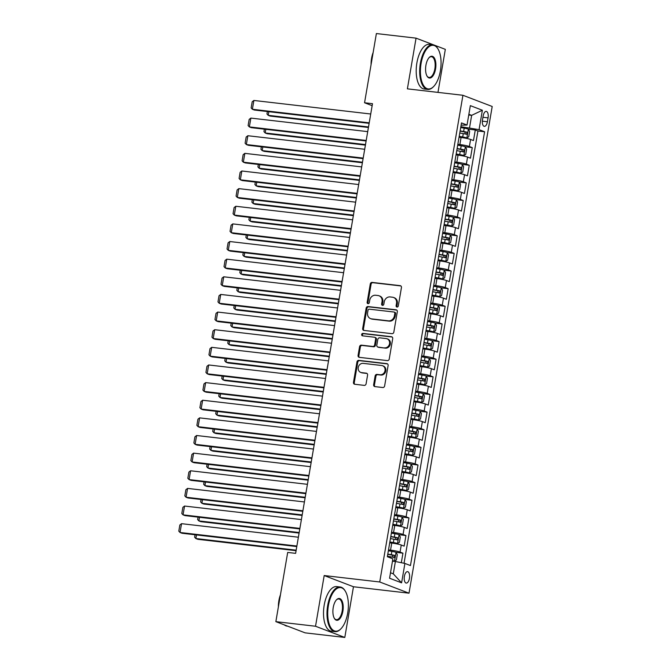 <?xml version="1.0" encoding="UTF-8"?>
<svg xmlns="http://www.w3.org/2000/svg" width="671" height="671" viewBox="0 0 671 671"><rect width="100%" height="100%" fill="white"/><g stroke="black" fill="none" stroke-linecap="round" stroke-linejoin="round"><path stroke-width="1.01" d="M397.006 307.041A1.233 1.09 -69.1 0 0 398.297 305.959L401.443 287.565A1.761 1.56 -69.1 0 0 400.184 285.653L372.145 282.407A1.761 1.56 -69.1 0 0 370.291 283.959L367.146 302.344A1.233 1.09 -69.1 0 0 369.327 302.596L369.738 300.222A5.653 4.982 -69.1 0 1 375.668 295.257L377.999 295.525A5.653 4.982 -69.1 0 1 379.073 295.794A5.653 4.982 -69.1 0 1 382.042 301.648L381.631 304.022A1.233 1.09 -69.1 0 0 383.812 304.282L384.223 301.9A5.653 4.982 -69.1 0 1 390.153 296.934L392.485 297.211A5.653 4.982 -69.1 0 1 393.558 297.471A5.653 4.982 -69.1 0 1 396.527 303.326L396.116 305.708A1.233 1.09 -69.1 0 0 397.006 307.041M409.444 578.327A5.754 2.642 96.6 0 0 407.574 571.642A5.754 2.642 96.6 0 0 404.378 576.389A5.754 2.642 96.6 0 0 406.249 583.074A5.754 2.642 96.6 0 0 409.444 578.327M373.638 384.693A1.761 1.56 -69.1 0 0 374.904 386.605L382.772 387.519A1.761 1.56 -69.1 0 0 384.626 385.968L388.115 365.544A1.761 1.56 -69.1 0 0 386.857 363.632L358.817 360.386A1.761 1.56 -69.1 0 0 356.964 361.929L353.466 382.361A1.761 1.56 -69.1 0 0 354.733 384.265L364.236 385.372A1.761 1.56 -69.1 0 0 366.089 383.82L367.582 375.081A1.761 1.56 -69.1 0 0 366.316 373.168L361.61 372.623A4.722 4.169 -69.1 0 1 360.713 372.405A4.722 4.169 -69.1 0 1 358.348 366.995A4.722 4.169 -69.1 0 1 363.187 363.363L381.648 365.502A4.722 4.169 -69.1 0 1 382.545 365.72A4.722 4.169 -69.1 0 1 384.911 371.122A4.722 4.169 -69.1 0 1 380.063 374.762L376.993 374.401A1.761 1.56 -69.1 0 0 375.139 375.953L373.638 384.693L374.435 384.995A1.761 1.56 -69.1 0 0 374.988 386.613M324.194 575.55L315.529 626.244L275.856 621.648L305.129 632.854L344.802 637.45L353.466 586.756L409.008 593.189L379.736 581.983L324.194 575.55L353.466 586.756M437.97 92.397L445.326 49.352L416.054 38.146L407.389 88.849L462.931 95.282L379.736 581.983M416.054 38.146L376.381 33.55L364.554 102.764L372.145 105.674M275.856 621.648L287.691 552.434L295.626 553.349L372.489 103.686L364.554 102.764M391.973 333.688A1.761 1.56 -69.1 0 0 393.827 332.137L397.316 311.713A1.761 1.56 -69.1 0 0 396.058 309.801L368.018 306.555A1.761 1.56 -69.1 0 0 366.165 308.098L362.675 328.53A1.761 1.56 -69.1 0 0 363.934 330.434L391.973 333.688M392.711 338.629L389.222 359.052A1.761 1.56 -69.1 0 1 387.368 360.604L359.329 357.349A1.761 1.56 -69.1 0 1 358.071 355.445L359.564 346.697A1.761 1.56 -69.1 0 1 361.417 345.154L372.791 346.471A1.761 1.56 -69.1 0 0 374.644 344.919L375.634 339.123A1.761 1.56 -69.1 0 0 374.376 337.211L362.533 335.835A1.233 1.09 -69.1 0 1 362.952 333.412L391.453 336.716A1.761 1.56 -69.1 0 1 392.711 338.629M401.317 562.701L402.944 553.189L396.016 552.325A4.764 0.495 -170.3 0 0 391.864 551.361L388.358 550.765M388.509 549.901L390.539 550.136A7.196 0.746 9.7 0 1 400.05 552.082L401.258 545.028L404.143 546.135L405.955 535.559L399.027 534.695A4.764 0.495 -170.3 0 0 394.884 533.722L391.378 533.126M391.52 532.271L393.55 532.506A7.196 0.746 9.7 0 1 403.07 534.452L404.269 527.398L407.163 528.505L408.966 517.92L402.046 517.056A4.764 0.495 -170.3 0 0 397.895 516.091L394.389 515.496M394.54 514.632L396.569 514.867A7.196 0.746 9.7 0 1 406.081 516.821L407.289 509.767L410.174 510.866L411.986 500.289L405.058 499.425A4.764 0.495 -170.3 0 0 400.906 498.452L397.408 497.857M397.551 497.001L399.58 497.236A7.196 0.746 9.7 0 1 409.092 499.182L410.3 492.128L413.185 493.235L414.997 482.659L408.069 481.795A4.764 0.495 -170.3 0 0 403.925 480.822L400.419 480.226M400.562 479.371L402.6 479.606A7.196 0.746 9.7 0 1 412.111 481.552L413.311 474.498L416.205 475.605L418.008 465.02L411.088 464.156A4.764 0.495 -170.3 0 0 406.936 463.183L403.43 462.596M403.581 461.732L405.611 461.967A7.196 0.746 9.7 0 1 415.123 463.913L416.33 456.859L419.216 457.966L421.027 447.389L414.099 446.525A4.764 0.495 -170.3 0 0 409.947 445.552L406.45 444.957M406.592 444.101L408.622 444.336A7.196 0.746 9.7 0 1 418.134 446.282L419.341 439.228L422.235 440.335L424.038 429.75L417.119 428.886A4.764 0.495 -170.3 0 0 412.967 427.922L409.461 427.326M409.612 426.462L411.642 426.697A7.196 0.746 9.7 0 1 421.153 428.643L422.361 421.598L425.246 422.696L427.058 412.12L420.13 411.256A4.764 0.495 -170.3 0 0 415.978 410.283L412.472 409.687M412.623 408.832L414.653 409.067A7.196 0.746 9.7 0 1 424.164 411.013L425.372 403.959L428.257 405.066L430.069 394.481L423.141 393.617A4.764 0.495 -170.3 0 0 418.998 392.652L415.492 392.057M415.634 391.193L417.664 391.428A7.196 0.746 9.7 0 1 427.184 393.382L428.383 386.328L431.277 387.427L433.08 376.85L426.16 375.986A4.764 0.495 -170.3 0 0 422.009 375.014L418.503 374.426M418.654 373.562L420.683 373.797A7.196 0.746 9.7 0 1 430.195 375.743L431.403 368.689L434.288 369.796L436.1 359.22L429.172 358.356A4.764 0.495 -170.3 0 0 425.02 357.383L421.522 356.787M421.665 355.932L423.695 356.167A7.196 0.746 9.7 0 1 433.206 358.113L434.414 351.059L437.299 352.166L439.111 341.581L432.183 340.717A4.764 0.495 -170.3 0 0 428.039 339.744L424.533 339.157M424.676 338.293L426.714 338.528A7.196 0.746 9.7 0 1 436.225 340.474L437.425 333.42L440.319 334.527L442.122 323.95L435.236 323.154M427.695 320.663L429.725 320.897A7.196 0.746 9.7 0 1 439.237 322.843L440.444 315.789L443.33 316.897L445.141 306.311L438.213 305.448A4.764 0.495 -170.3 0 0 434.062 304.483L430.564 303.888M430.707 303.024L432.736 303.258A7.196 0.746 9.7 0 1 442.248 305.213L443.456 298.159L446.349 299.258L448.153 288.681L441.266 287.884M433.726 285.393L435.756 285.628A7.196 0.746 9.7 0 1 445.267 287.574L446.475 280.52L449.36 281.627L451.172 271.042L444.244 270.178A4.764 0.495 -170.3 0 0 440.092 269.214L436.586 268.618M436.737 267.754L438.767 267.997A7.196 0.746 9.7 0 1 448.278 269.943L449.486 262.889L452.371 263.988L454.183 253.412L447.297 252.615M439.748 250.124L441.778 250.358A7.196 0.746 9.7 0 1 451.298 252.304L452.497 245.25L455.391 246.358L457.194 235.781L450.275 234.917A4.764 0.495 -170.3 0 0 446.123 233.944L442.617 233.349M442.768 232.493L444.798 232.728A7.196 0.746 9.7 0 1 454.309 234.674L455.517 227.62L458.402 228.727L460.214 218.142L453.319 217.345M445.779 214.854L447.809 215.089A7.196 0.746 9.7 0 1 457.32 217.035L458.528 209.981L461.413 211.088L463.225 200.512L456.297 199.648A4.764 0.495 -170.3 0 0 452.153 198.675L448.647 198.079M448.79 197.224L450.828 197.459A7.196 0.746 9.7 0 1 460.34 199.404L461.539 192.351L464.433 193.458L466.236 182.873L459.35 182.076M451.809 179.585L453.839 179.82A7.196 0.746 9.7 0 1 463.351 181.774L464.558 174.72L467.444 175.819L469.255 165.242L462.327 164.378A4.764 0.495 -170.3 0 0 458.176 163.405L454.678 162.81M454.821 161.954L456.85 162.189A7.196 0.746 9.7 0 1 466.362 164.135L467.57 157.081L470.463 158.188L472.267 147.603L469.381 146.504A7.196 0.746 -170.3 0 0 459.87 144.559L457.84 144.315M456.137 154.238L463.837 155.563L465.716 154.405L466.622 149.113L465.372 146.806L472.267 147.603M401.258 545.028A7.196 0.746 -170.3 0 0 391.747 543.082L389.717 542.847M404.269 527.398A7.196 0.746 -170.3 0 0 394.758 525.452L392.728 525.217M407.289 509.767A7.196 0.746 -170.3 0 0 397.777 507.813L395.739 507.578M410.3 492.128A7.196 0.746 -170.3 0 0 400.788 490.182L398.759 489.947M413.311 474.498A7.196 0.746 -170.3 0 0 403.799 472.552L401.77 472.317M416.33 456.859A7.196 0.746 -170.3 0 0 406.819 454.913L404.789 454.678M419.341 439.228A7.196 0.746 -170.3 0 0 409.83 437.282L407.8 437.047M422.361 421.598A7.196 0.746 -170.3 0 0 412.841 419.643L410.811 419.409M425.372 403.959A7.196 0.746 -170.3 0 0 415.861 402.013L413.831 401.778M428.383 386.328A7.196 0.746 -170.3 0 0 418.872 384.382L416.842 384.139M431.403 368.689A7.196 0.746 -170.3 0 0 421.891 366.743L419.853 366.509M434.414 351.059A7.196 0.746 -170.3 0 0 424.902 349.113L422.873 348.878M437.425 333.42A7.196 0.746 -170.3 0 0 427.913 331.474L425.884 331.239M440.444 315.789A7.196 0.746 -170.3 0 0 430.933 313.843L428.903 313.609M443.456 298.159A7.196 0.746 -170.3 0 0 433.944 296.205L431.914 295.97M446.475 280.52A7.196 0.746 -170.3 0 0 436.955 278.574L434.925 278.339M449.486 262.889A7.196 0.746 -170.3 0 0 439.975 260.944L437.945 260.7M452.497 245.25A7.196 0.746 -170.3 0 0 442.986 243.305L440.956 243.07M455.517 227.62A7.196 0.746 -170.3 0 0 446.005 225.674L443.967 225.439M458.528 209.981A7.196 0.746 -170.3 0 0 449.016 208.035L446.987 207.8M461.539 192.351A7.196 0.746 -170.3 0 0 452.028 190.405L449.998 190.17M464.558 174.72A7.196 0.746 -170.3 0 0 455.047 172.766L453.017 172.531M467.57 157.081A7.196 0.746 -170.3 0 0 458.058 155.135L456.028 154.9M483.162 115.991L482.499 119.874A5.578 2.558 96.6 0 0 484.311 126.349A5.578 2.558 96.6 0 0 487.406 121.753L488.069 117.87A5.578 2.558 96.6 0 0 486.257 111.394A5.578 2.558 96.6 0 0 483.162 115.991M409.008 593.189L492.204 106.488L462.931 95.282M390.497 572.766L393.29 573.839L395.395 561.493L404.907 563.439L410.451 565.561L484.596 131.759L479.06 129.637L460.851 126.685M404.907 563.439L401.594 582.839L389.566 578.234L392.879 558.834L387.343 556.72L461.497 122.919L467.033 125.041L470.346 105.641L482.374 110.245L479.06 129.637M404.043 563.263L477.937 130.988L475.286 129.973L473.474 140.558L470.589 139.451A7.196 0.746 -170.3 0 0 461.069 137.505L459.039 137.27M466.362 164.135L469.255 165.242M463.351 181.774L466.236 182.873M460.34 199.404L463.225 200.512M457.32 217.035L460.214 218.142M454.309 234.674L457.194 235.781M451.298 252.304L454.183 253.412M448.278 269.943L451.172 271.042M445.267 287.574L448.153 288.681M442.248 305.213L445.141 306.311M439.237 322.843L442.122 323.95M436.225 340.474L439.111 341.581M433.206 358.113L436.1 359.22M430.195 375.743L433.08 376.85M427.184 393.382L430.069 394.481M424.164 411.013L427.058 412.12M421.153 428.643L424.038 429.75M418.134 446.282L421.027 447.389M415.123 463.913L418.008 465.02M412.111 481.552L414.997 482.659M409.092 499.182L411.986 500.289M406.081 516.821L408.966 517.92M403.07 534.452L405.955 535.559M400.05 552.082L402.944 553.189M395.395 561.493L392.485 561.157M469.549 127.691L471.654 115.353L468.87 114.28M468.744 115.009L471.654 115.353L482.374 110.245M461.103 125.192L467.033 125.041M315.529 626.244L344.802 637.45M459.157 136.599L466.848 137.924L468.735 136.767L469.641 131.482L468.392 129.167L475.286 129.973M477.937 130.988L484.596 131.759M401.594 582.839L393.29 573.839M397.198 307.05A1.233 1.09 -69.1 0 1 396.913 306.01L397.316 303.627A5.653 4.982 -69.1 0 0 394.355 297.773L393.558 297.471M379.073 295.794L379.87 296.096A5.653 4.982 -69.1 0 1 382.831 301.95L382.428 304.332A1.233 1.09 -69.1 0 0 382.713 305.364M400.889 285.947L372.933 282.709A1.761 1.56 -69.1 0 0 371.08 284.261L367.934 302.646A1.233 1.09 -69.1 0 0 368.228 303.686M396.754 310.094L368.807 306.857A1.761 1.56 -69.1 0 0 366.953 308.4L363.464 328.832A1.761 1.56 -69.1 0 0 364.017 330.451M394.808 313.365A1.233 1.09 -69.1 0 0 393.927 312.023L369.318 309.172A1.233 1.09 -69.1 0 0 368.018 310.262L367.591 312.77A5.653 4.982 -69.1 0 0 370.551 318.624A5.653 4.982 -69.1 0 0 371.625 318.884L388.45 320.839A5.653 4.982 -69.1 0 0 394.38 315.873L394.808 313.365L395.605 313.667A1.233 1.09 -69.1 0 0 394.951 312.384L394.162 312.082M370.551 318.624L371.348 318.926A5.653 4.982 -69.1 0 0 372.422 319.186L371.625 318.884M395.605 313.667L395.169 316.175A5.653 4.982 -69.1 0 1 389.239 321.141L372.422 319.186M374.712 337.287L375.5 337.597A1.761 1.56 -69.1 0 1 376.423 339.425L375.433 345.221A1.761 1.56 -69.1 0 1 373.579 346.773L362.206 345.456A1.761 1.56 -69.1 0 0 360.352 346.999L358.859 355.747A1.761 1.56 -69.1 0 0 359.421 357.366M392.158 337.01L363.741 333.713A1.233 1.09 -69.1 0 0 362.751 335.861M384.592 347.838A4.722 4.169 -69.1 0 0 389.432 344.198A4.722 4.169 -69.1 0 0 387.066 338.796A4.722 4.169 -69.1 0 0 386.169 338.578L379.669 337.823A1.761 1.56 -69.1 0 0 377.815 339.375L376.825 345.171A1.761 1.56 -69.1 0 0 378.083 347.083L385.38 348.14A4.722 4.169 -69.1 0 0 390.228 344.5A4.722 4.169 -69.1 0 0 387.863 339.098L387.066 338.796M377.748 346.999L378.545 347.301A1.761 1.56 -69.1 0 0 378.88 347.385L378.083 347.083M385.38 348.14L378.88 347.385M382.545 365.72L383.334 366.022A4.722 4.169 -69.1 0 1 385.699 371.424A4.722 4.169 -69.1 0 1 380.86 375.064L377.781 374.703A1.761 1.56 -69.1 0 0 375.928 376.255L374.435 384.995M360.713 372.405L361.501 372.707A4.722 4.169 -69.1 0 0 362.399 372.925L361.61 372.623M367.02 373.462L362.399 372.925M387.553 363.925L359.606 360.688A1.761 1.56 -69.1 0 0 357.752 362.231L354.263 382.663A1.761 1.56 -69.1 0 0 354.816 384.282M466.899 137.899L468.358 129.109A4.764 0.495 -170.3 0 0 464.206 128.136L460.7 127.549M466.848 137.924A4.764 0.495 -170.3 0 0 462.696 136.959L459.199 136.364M368.505 126.962L268.207 115.328L270.187 116.091L368.421 127.473M459.769 133.009L463.275 133.604A4.764 0.495 9.7 0 1 466.63 134.326L466.999 132.212A4.764 0.495 -170.3 0 0 463.636 131.491L460.13 130.895M460.088 131.139L464.709 131.944L465.33 133.504M268.828 111.705L268.207 115.328L266.957 113.995L267.385 111.537M369.218 122.818L252.38 109.272L254.359 110.027L369.125 123.338M370.719 114.003L253.89 100.457L252.38 109.272L251.139 107.939L252.195 101.766L253.89 100.457M440.394 70.832A21.942 10.082 96.6 0 0 438.088 49.084A21.942 10.082 96.6 0 0 421.086 63.443A21.942 10.082 96.6 0 0 423.191 84.84A21.942 10.082 96.6 0 0 433.76 86.391A21.942 10.082 96.6 0 0 440.394 70.832M433.558 86.593A22.487 10.333 -83.4 0 1 433.357 86.811A22.487 10.333 -83.4 0 1 427.679 89.411A22.487 10.333 -83.4 0 1 420.373 63.292A22.487 10.333 -83.4 0 1 432.854 44.747A22.487 10.333 -83.4 0 1 437.786 48.58A22.487 10.333 -83.4 0 1 437.937 48.84M435.563 68.979A10.971 5.041 -83.4 0 1 427.066 76.159A10.971 5.041 -83.4 0 1 425.917 65.288A10.971 5.041 -83.4 0 1 429.23 57.505A10.971 5.041 -83.4 0 1 434.514 58.285A10.971 5.041 -83.4 0 1 435.563 68.979M426.924 75.898A10.434 4.798 96.6 0 0 429.063 77.442A10.434 4.798 96.6 0 0 434.85 68.836A10.434 4.798 96.6 0 0 431.47 56.716A10.434 4.798 96.6 0 0 429.029 57.731M371.071 64.609A16.188 7.44 -83.4 0 1 371.566 58.377A16.188 7.44 -83.4 0 1 373.135 52.548M427.679 89.411L424.181 89.008A22.487 10.333 -83.4 0 1 416.884 62.889A22.487 10.333 -83.4 0 1 429.365 44.345L432.854 44.747M347.704 613.076A21.942 10.082 96.6 0 0 345.397 591.327A21.942 10.082 96.6 0 0 328.396 605.687A21.942 10.082 96.6 0 0 330.509 627.083A21.942 10.082 96.6 0 0 341.069 628.635A21.942 10.082 96.6 0 0 347.704 613.076M340.868 628.844A22.487 10.333 -83.4 0 1 340.667 629.054A22.487 10.333 -83.4 0 1 334.988 631.663A22.487 10.333 -83.4 0 1 327.683 605.544A22.487 10.333 -83.4 0 1 340.163 586.991A22.487 10.333 -83.4 0 1 345.104 590.832A22.487 10.333 -83.4 0 1 345.246 591.084M342.881 611.231A10.971 5.041 -83.4 0 1 334.376 618.41A10.971 5.041 -83.4 0 1 333.227 607.54A10.971 5.041 -83.4 0 1 336.54 599.757A10.971 5.041 -83.4 0 1 341.824 600.537A10.971 5.041 -83.4 0 1 342.881 611.231M334.233 618.15A10.434 4.798 96.6 0 0 336.372 619.694A10.434 4.798 96.6 0 0 342.168 611.088A10.434 4.798 96.6 0 0 338.78 598.968A10.434 4.798 96.6 0 0 336.339 599.975M278.381 606.861A16.188 7.44 -83.4 0 1 278.884 600.62A16.188 7.44 -83.4 0 1 280.444 594.8M334.988 631.663L331.499 631.26A22.487 10.333 -83.4 0 1 324.194 605.141A22.487 10.333 -83.4 0 1 336.674 586.588L340.163 586.991M287.7 626.177L287.062 626.11A22.487 10.333 -83.4 0 1 284.286 624.869M463.887 155.529L465.338 146.739A4.764 0.495 -170.3 0 0 461.195 145.775L457.689 145.179M463.837 155.563A4.764 0.495 -170.3 0 0 459.685 154.59L456.179 153.994M365.494 144.592L265.188 132.967L267.167 133.722L365.401 145.112M456.758 150.648L460.256 151.243A4.764 0.495 9.7 0 1 463.619 151.956L463.98 149.843A4.764 0.495 -170.3 0 0 460.616 149.121L457.119 148.526M457.077 148.769L461.698 149.583L462.311 151.134M265.808 129.344L265.188 132.967L263.946 131.633L264.366 129.176M453.168 171.633L456.674 172.221A4.764 0.495 -170.3 0 1 460.818 173.193L453.126 171.868M362.474 162.223L262.176 150.598L264.156 151.352L362.39 162.743M460.868 173.168L462.705 172.036L463.611 166.744L462.361 164.437L460.818 173.193M453.739 168.278L457.245 168.874A4.764 0.495 9.7 0 1 460.608 169.595L460.969 167.482A4.764 0.495 -170.3 0 0 457.605 166.76L454.099 166.165M454.057 166.4L458.687 167.213L459.3 168.773M262.797 146.974L262.176 150.598L260.935 149.264L261.355 146.806M450.115 189.507L457.807 190.832L459.694 189.675L460.6 184.382L459.316 182.009A4.764 0.495 -170.3 0 0 455.164 181.044L451.658 180.449M457.807 190.832A4.764 0.495 -170.3 0 0 453.655 189.859L450.157 189.264M359.463 179.862L259.165 168.236L261.136 168.991L359.379 180.382M450.727 185.917L454.233 186.504A4.764 0.495 9.7 0 1 457.588 187.226L457.949 185.112A4.764 0.495 -170.3 0 0 454.594 184.391L451.088 183.795M451.046 184.039L455.668 184.844L456.288 186.404M259.778 164.613L259.165 168.236L257.916 166.894L258.335 164.445M447.138 206.894L450.644 207.49A4.764 0.495 -170.3 0 1 454.795 208.463L447.096 207.138M356.452 197.492L256.146 185.867L258.125 186.622L356.36 198.012M454.837 208.438L456.674 207.305L457.58 202.013L456.33 199.706L454.795 208.463M447.708 203.548L451.214 204.143A4.764 0.495 9.7 0 1 454.577 204.865L454.938 202.743A4.764 0.495 -170.3 0 0 451.575 202.03L448.077 201.434M448.035 201.669L452.657 202.483L453.269 204.043M256.767 182.244L256.146 185.867L254.905 184.533L255.324 182.076M366.198 140.449L249.369 126.911L251.348 127.666L366.114 140.969M367.708 131.633L250.87 118.088L249.369 126.911L248.119 125.578L249.176 119.404L250.87 118.088M363.187 158.088L246.349 144.542L248.329 145.297L363.095 158.608M364.697 149.272L247.859 135.727L246.349 144.542L245.108 143.208L246.165 137.035L247.859 135.727M360.168 175.718L243.338 162.172L245.318 162.936L360.084 176.238M361.677 166.903L244.848 153.357L243.338 162.172L242.097 160.839L243.145 154.674L244.848 153.357M357.157 193.357L240.327 179.811L242.298 180.566L357.073 193.869M358.666 184.542L241.828 170.996L240.327 179.811L239.077 178.478L240.134 172.304L241.828 170.996M444.085 224.768L451.776 226.093L453.663 224.936L454.569 219.652L453.286 217.278A4.764 0.495 -170.3 0 0 449.134 216.305L445.628 215.718M451.776 226.093A4.764 0.495 -170.3 0 0 447.632 225.129L444.127 224.533M353.432 215.131L253.135 203.498L255.114 204.261L353.349 215.643M444.697 221.178L448.203 221.774A4.764 0.495 9.7 0 1 451.566 222.495L451.927 220.382A4.764 0.495 -170.3 0 0 448.563 219.66L445.058 219.065M445.016 219.308L449.637 220.113L450.258 221.673M253.755 199.883L253.135 203.498L251.893 202.164L252.313 199.715M354.145 210.988L237.308 197.442L239.287 198.205L354.053 211.508M355.647 202.172L238.817 188.626L237.308 197.442L236.066 196.108L237.123 189.935L238.817 188.626M441.107 242.164L444.613 242.759A4.764 0.495 -170.3 0 1 448.765 243.732L441.073 242.407M350.421 232.762L250.115 221.136L252.095 221.891L350.329 233.282M448.815 243.699L450.652 242.575L451.549 237.282L450.308 234.976L448.765 243.732M441.686 238.817L445.183 239.413A4.764 0.495 9.7 0 1 448.547 240.134L448.907 238.012A4.764 0.495 -170.3 0 0 445.552 237.291L442.046 236.704M442.004 236.938L446.626 237.752L447.247 239.312M250.736 217.513L250.115 221.136L248.874 219.803L249.293 217.345M351.126 228.626L234.296 215.081L236.276 215.836L351.042 229.138M352.636 219.803L235.806 206.265L234.296 215.081L233.055 213.747L234.104 207.574L235.806 206.265M438.054 260.038L445.754 261.363L447.632 260.205L448.538 254.913L447.255 252.548A4.764 0.495 -170.3 0 0 443.112 251.575L439.606 250.988M445.754 261.363A4.764 0.495 -170.3 0 0 441.602 260.398L438.096 259.803M347.41 250.4L247.104 238.767L249.084 239.53L347.318 250.912M438.666 256.448L442.172 257.043A4.764 0.495 9.7 0 1 445.536 257.765L445.896 255.651A4.764 0.495 -170.3 0 0 442.533 254.93L439.027 254.334M438.993 254.569L443.615 255.383L444.227 256.943M247.725 235.144L247.104 238.767L245.863 237.433L246.282 234.976M348.115 246.257L231.277 232.711L233.256 233.466L348.023 246.777M349.625 237.442L232.787 223.896L231.277 232.711L230.036 231.378L231.092 225.204L232.787 223.896M435.085 277.433L438.582 278.029A4.764 0.495 -170.3 0 1 442.734 279.002L435.043 277.677M344.391 268.031L244.093 256.406L246.072 257.161L344.307 268.551M442.785 278.968L444.621 277.844L445.527 272.552L444.277 270.245L442.734 279.002M435.655 274.087L439.161 274.674A4.764 0.495 9.7 0 1 442.516 275.395L442.885 273.282A4.764 0.495 -170.3 0 0 439.522 272.56L436.016 271.965M435.974 272.208L440.595 273.022L441.216 274.573M244.714 252.782L244.093 256.406L242.843 255.072L243.271 252.615M345.104 263.888L228.266 250.35L230.245 251.105L345.011 264.408M346.605 255.072L229.776 241.526L228.266 250.35L227.024 249.008L228.081 242.843L229.776 241.526M432.023 295.307L439.723 296.632L441.61 295.475L442.508 290.182L441.233 287.817A4.764 0.495 -170.3 0 0 437.081 286.844L433.575 286.249M439.723 296.632A4.764 0.495 -170.3 0 0 435.571 295.659L432.065 295.072M341.38 285.661L241.074 274.036L243.053 274.791L341.287 286.181M432.644 291.717L436.142 292.313A4.764 0.495 9.7 0 1 439.505 293.034L439.866 290.92A4.764 0.495 -170.3 0 0 436.502 290.199L433.005 289.604M432.963 289.838L437.584 290.652L438.197 292.212M241.694 270.413L241.074 274.036L239.832 272.703L240.252 270.245M429.054 312.703L432.56 313.298A4.764 0.495 -170.3 0 1 436.704 314.263L429.012 312.938M338.36 303.3L238.062 291.675L240.042 292.43L338.276 303.82M436.754 314.238L438.591 313.105L439.497 307.821L438.247 305.506L436.704 314.263M429.625 309.356L433.13 309.943A4.764 0.495 9.7 0 1 436.494 310.665L436.855 308.551A4.764 0.495 -170.3 0 0 433.491 307.83L429.985 307.234M429.943 307.477L434.573 308.283L435.185 309.843M238.683 288.052L238.062 291.675L236.821 290.333L237.24 287.884M426.001 330.577L433.692 331.902L435.58 330.744L436.486 325.452L435.202 323.087A4.764 0.495 -170.3 0 0 431.05 322.114L427.544 321.518M433.692 331.902A4.764 0.495 -170.3 0 0 429.541 330.929L426.043 330.333M335.349 320.931L235.051 309.306L237.022 310.061L335.265 321.451M426.613 326.987L430.119 327.582A4.764 0.495 9.7 0 1 433.474 328.304L433.835 326.181A4.764 0.495 -170.3 0 0 430.48 325.46L426.974 324.873M426.932 325.108L431.554 325.921L432.174 327.482M235.664 305.682L235.051 309.306L233.802 307.972L234.221 305.515M423.024 347.972L426.53 348.568A4.764 0.495 -170.3 0 1 430.681 349.532L422.982 348.207M332.338 338.57L232.032 326.936L234.011 327.7L332.246 339.081M430.723 349.507L432.56 348.375L433.466 343.091L432.216 340.776L430.681 349.532M423.594 344.617L427.1 345.213A4.764 0.495 9.7 0 1 430.463 345.934L430.824 343.82A4.764 0.495 -170.3 0 0 427.461 343.099L423.963 342.504M423.921 342.747L428.543 343.552L429.155 345.112M232.652 323.313L232.032 326.936L230.79 325.603L231.21 323.154M420.012 365.603L423.518 366.198A4.764 0.495 -170.3 0 1 427.662 367.171L419.971 365.846M329.318 356.2L229.021 344.575L231 345.33L329.235 356.72M427.712 367.138L429.549 366.014L430.455 360.721L429.205 358.415L427.662 367.171M420.583 362.256L424.089 362.852A4.764 0.495 9.7 0 1 427.452 363.573L427.813 361.451A4.764 0.495 -170.3 0 0 424.449 360.73L420.943 360.142M420.902 360.377L425.523 361.191L426.144 362.743M229.641 340.952L229.021 344.575L227.779 343.242L228.199 340.784M416.993 383.242L420.499 383.829A4.764 0.495 -170.3 0 1 424.651 384.802L416.959 383.476M326.307 373.839L226.01 362.206L227.981 362.969L326.215 374.351M424.701 384.777L426.538 383.644L427.435 378.352L426.194 376.045L424.651 384.802M417.572 379.887L421.069 380.482A4.764 0.495 9.7 0 1 424.433 381.203L424.793 379.09A4.764 0.495 -170.3 0 0 421.438 378.369L417.932 377.773M417.89 378.008L422.512 378.821L423.133 380.382M226.622 358.582L226.01 362.206L224.76 360.872L225.179 358.415M413.982 400.872L417.488 401.468A4.764 0.495 -170.3 0 1 421.64 402.441L413.94 401.115M323.296 391.47L222.99 379.845L224.97 380.6L323.204 391.99M421.682 402.407L423.518 401.283L424.424 395.991L423.175 393.676L421.64 402.441M414.552 397.526L418.058 398.113A4.764 0.495 9.7 0 1 421.422 398.834L421.782 396.72A4.764 0.495 -170.3 0 0 418.419 395.999L414.913 395.404M414.879 395.647L419.501 396.46L420.113 398.012M223.611 376.221L222.99 379.845L221.749 378.511L222.168 376.054M410.971 418.511L414.468 419.098A4.764 0.495 -170.3 0 1 418.62 420.071L410.929 418.746M320.277 409.1L219.979 397.475L221.958 398.23L320.193 409.62M418.67 420.046L420.507 418.914L421.413 413.621L420.163 411.315L418.62 420.071M411.541 415.156L415.047 415.752A4.764 0.495 9.7 0 1 418.402 416.473L418.771 414.351A4.764 0.495 -170.3 0 0 415.408 413.638L411.902 413.042M411.86 413.277L416.481 414.091L417.102 415.651M220.6 393.852L219.979 397.475L218.738 396.142L219.157 393.684M407.951 436.142L411.457 436.737A4.764 0.495 -170.3 0 1 415.609 437.702L407.909 436.376M317.266 426.739L216.959 415.114L218.939 415.869L317.173 427.259M415.659 437.677L417.496 436.544L418.394 431.26L417.144 428.945L415.609 437.702M408.53 432.795L412.028 433.382A4.764 0.495 9.7 0 1 415.391 434.103L415.752 431.99A4.764 0.495 -170.3 0 0 412.388 431.268L408.891 430.673M408.849 430.916L413.47 431.721L414.082 433.281M217.58 411.491L216.959 415.114L215.718 413.772L216.137 411.323M404.94 453.772L408.446 454.368A4.764 0.495 -170.3 0 1 412.59 455.341L404.898 454.015M314.246 444.37L213.948 432.745L215.928 433.5L314.162 444.89M412.64 455.307L414.477 454.183L415.383 448.891L414.133 446.584L412.59 455.341M405.51 450.426L409.016 451.021A4.764 0.495 9.7 0 1 412.38 451.742L412.74 449.62A4.764 0.495 -170.3 0 0 409.377 448.899L405.871 448.312M405.829 448.547L410.459 449.36L411.071 450.92M214.569 429.121L213.948 432.745L212.707 431.411L213.126 428.954M401.929 471.411L405.427 472.007A4.764 0.495 -170.3 0 1 409.578 472.971L401.887 471.646M311.235 462.009L210.937 450.375L212.908 451.138L311.151 462.52M409.629 472.946L411.466 471.814L412.371 466.53L411.122 464.215L409.578 472.971M402.499 468.056L406.005 468.652A4.764 0.495 9.7 0 1 409.36 469.373L409.721 467.259A4.764 0.495 -170.3 0 0 406.366 466.538L402.86 465.942M402.818 466.186L407.44 466.991L408.06 468.551M211.55 446.752L210.937 450.375L209.688 449.042L210.107 446.592M398.91 489.042L402.415 489.637A4.764 0.495 -170.3 0 1 406.567 490.61L398.868 489.285M308.224 479.639L207.918 468.014L209.897 468.769L308.132 480.159M406.609 490.576L408.446 489.453L409.352 484.16L408.102 481.853L406.567 490.61M399.48 485.695L402.986 486.29A4.764 0.495 9.7 0 1 406.349 487.003L406.71 484.89A4.764 0.495 -170.3 0 0 403.346 484.168L399.849 483.581M399.807 483.816L404.428 484.63L405.041 486.181M208.538 464.391L207.918 468.014L206.676 466.68L207.096 464.223M342.084 281.526L225.255 267.981L227.234 268.736L342 282.046M343.594 272.711L226.756 259.165L225.255 267.981L224.005 266.647L225.062 260.474L226.756 259.165M339.073 299.157L222.235 285.611L224.215 286.374L338.981 299.677M340.583 290.342L223.745 276.796L222.235 285.611L220.994 284.278L222.051 278.104L223.745 276.796M336.054 316.796L219.224 303.25L221.204 304.005L335.97 317.308M337.563 307.972L220.734 294.435L219.224 303.25L217.983 301.916L219.031 295.743L220.734 294.435M333.042 334.426L216.213 320.881L218.184 321.644L332.959 334.946M334.552 325.611L217.714 312.065L216.213 320.881L214.963 319.547L216.02 313.374L217.714 312.065M330.031 352.065L213.193 338.519L215.173 339.274L329.939 352.577M331.533 343.242L214.703 329.704L213.193 338.519L211.952 337.186L213.009 331.013L214.703 329.704M327.012 369.696L210.182 356.15L212.162 356.905L326.928 370.216M328.522 360.881L211.692 347.335L210.182 356.15L208.941 354.816L209.989 348.643L211.692 347.335M324.001 387.326L207.163 373.789L209.142 374.544L323.908 387.846M325.51 378.511L208.673 364.965L207.163 373.789L205.922 372.447L206.978 366.282L208.673 364.965M320.99 404.965L204.152 391.419L206.131 392.174L320.897 405.477M322.491 396.15L205.661 382.604L204.152 391.419L202.91 390.086L203.967 383.913L205.661 382.604M317.97 422.596L201.141 409.05L203.12 409.813L317.886 423.116M319.48 413.781L202.642 400.235L201.141 409.05L199.891 407.716L200.948 401.543L202.642 400.235M314.959 440.235L198.121 426.689L200.101 427.444L314.867 440.746M316.469 431.411L199.631 417.874L198.121 426.689L196.88 425.355L197.937 419.182L199.631 417.874M311.94 457.865L195.11 444.319L197.089 445.083L311.856 458.385M313.449 449.05L196.62 435.504L195.11 444.319L193.869 442.986L194.925 436.813L196.62 435.504M308.928 475.496L192.099 461.958L194.07 462.713L308.845 476.016M310.438 466.68L193.6 453.135L192.099 461.958L190.849 460.625L191.906 454.452L193.6 453.135M395.898 506.68L399.404 507.268A4.764 0.495 -170.3 0 1 403.548 508.241L395.856 506.915M305.204 497.278L204.907 485.645L206.886 486.4L305.12 497.79M403.598 508.215L405.435 507.083L406.341 501.791L405.091 499.484L403.548 508.241M396.469 503.325L399.975 503.921A4.764 0.495 9.7 0 1 403.338 504.642L403.699 502.529A4.764 0.495 -170.3 0 0 400.335 501.807L396.829 501.212M396.787 501.447L401.409 502.26L402.03 503.82M205.527 482.021L204.907 485.645L203.665 484.311L204.085 481.853M392.879 524.311L396.385 524.907A4.764 0.495 -170.3 0 1 400.537 525.879L392.845 524.554M302.193 514.909L201.896 503.284L203.867 504.038L302.101 515.429M400.587 525.846L402.424 524.722L403.321 519.429L402.08 517.115L400.537 525.879M393.458 520.964L396.955 521.552A4.764 0.495 9.7 0 1 400.319 522.273L400.679 520.159A4.764 0.495 -170.3 0 0 397.324 519.438L393.818 518.842M393.776 519.086L398.398 519.891L399.019 521.451M202.508 499.66L201.896 503.284L200.646 501.95L201.065 499.492M389.868 541.95L393.374 542.537A4.764 0.495 -170.3 0 1 397.526 543.51L389.826 542.185M299.182 532.539L198.876 520.914L200.855 521.669L299.09 533.059M397.567 543.485L399.404 542.353L400.31 537.06L399.06 534.753L397.526 543.51M390.438 538.595L393.944 539.19A4.764 0.495 9.7 0 1 397.307 539.912L397.668 537.79A4.764 0.495 -170.3 0 0 394.305 537.077L390.799 536.481M390.765 536.716L395.387 537.53L395.999 539.09M199.497 517.291L198.876 520.914L197.635 519.58L198.054 517.123M392.527 560.914L394.506 561.141A4.764 0.495 -170.3 0 0 392.577 560.612M296.163 550.178L195.865 538.545L197.844 539.308L296.079 550.69M394.556 561.115L396.393 559.983L397.299 554.699L396.049 552.384L394.506 561.141M387.427 556.225L390.933 556.821A4.764 0.495 9.7 0 1 394.288 557.542L394.657 555.429A4.764 0.495 -170.3 0 0 391.294 554.707L387.788 554.112M387.746 554.355L392.367 555.16L392.988 556.72M196.486 534.93L195.865 538.545L194.624 537.211L195.043 534.762M305.917 493.135L189.079 479.589L191.059 480.344L305.825 493.655M307.419 484.319L190.589 470.774L189.079 479.589L187.838 478.255L188.895 472.082L190.589 470.774M302.898 510.765L186.068 497.228L188.048 497.983L302.814 511.285M304.408 501.95L187.578 488.404L186.068 497.228L184.827 495.886L185.875 489.721L187.578 488.404M299.887 528.404L183.049 514.858L185.028 515.613L299.794 528.916M301.396 519.589L184.559 506.043L183.049 514.858L181.807 513.525L182.864 507.351L184.559 506.043M296.876 546.035L180.038 532.489L182.017 533.252L296.783 546.555M298.377 537.219L181.547 523.674L180.038 532.489L178.796 531.155L179.853 524.982L181.547 523.674M390.539 550.136L391.747 543.082M393.55 532.506L394.758 525.452M396.569 514.867L397.777 507.813M399.58 497.236L400.788 490.182M402.6 479.606L403.799 472.552M405.611 461.967L406.819 454.913M408.622 444.336L409.83 437.282M411.642 426.697L412.841 419.643M414.653 409.067L415.861 402.013M417.664 391.428L418.872 384.382M420.683 373.797L421.891 366.743M423.695 356.167L424.902 349.113M426.714 338.528L427.913 331.474M429.725 320.897L430.933 313.843M432.736 303.258L433.944 296.205M435.756 285.628L436.955 278.574M438.767 267.997L439.975 260.944M441.778 250.358L442.986 243.305M444.798 232.728L446.005 225.674M447.809 215.089L449.016 208.035M450.828 197.459L452.028 190.405M453.839 179.82L455.047 172.766M456.85 162.189L458.058 155.135M459.87 144.559L461.069 137.505M469.381 146.504L470.589 139.451M482.944 117.274L488.069 117.87M482.348 121.166L487.406 121.753M397.316 303.627L396.527 303.326M382.428 304.332L381.631 304.022M382.831 301.95L382.042 301.648M367.934 302.646L367.146 302.344M371.08 284.261L370.291 283.959M372.933 282.709L372.145 282.407M400.822 285.896L400.184 285.653M396.913 306.01L396.116 305.708M363.464 328.832L362.675 328.53M366.953 308.4L366.165 308.098M368.807 306.857L368.018 306.555M396.695 310.044L396.058 309.801M389.239 321.141L388.45 320.839M395.169 316.175L394.38 315.873M358.859 355.747L358.071 355.445M360.352 346.999L359.564 346.697M362.206 345.456L361.417 345.154M373.579 346.773L372.791 346.471M375.433 345.221L374.644 344.919M376.423 339.425L375.634 339.123M363.741 333.713L362.952 333.412M392.09 336.959L391.453 336.716M375.928 376.255L375.139 375.953M377.781 374.703L376.993 374.401M380.86 375.064L380.063 374.762M366.962 373.411L366.316 373.168M354.263 382.663L353.466 382.361M357.752 362.231L356.964 361.929M359.606 360.688L358.817 360.386M387.494 363.875L386.857 363.632M463.636 131.491L464.206 128.136M462.696 136.959L463.275 133.604M464.709 131.944L466.999 132.212M460.616 149.121L461.195 145.775M459.685 154.59L460.256 151.243M461.698 149.583L463.98 149.843M457.605 166.76L458.176 163.405M456.674 172.221L457.245 168.874M458.687 167.213L460.969 167.482M457.857 190.799L459.35 182.067M454.594 184.391L455.164 181.044M453.655 189.859L454.233 186.504M455.668 184.844L457.949 185.112M451.575 202.03L452.153 198.675M450.644 207.49L451.214 204.143M452.657 202.483L454.938 202.743M451.826 226.068L453.319 217.337M448.563 219.66L449.134 216.305M447.632 225.129L448.203 221.774M449.637 220.113L451.927 220.382M445.552 237.291L446.123 233.944M444.613 242.759L445.183 239.413M446.626 237.752L448.907 238.012M445.796 261.338L447.289 252.606M442.533 254.93L443.112 251.575M441.602 260.398L442.172 257.043M443.615 255.383L445.896 255.651M439.522 272.56L440.092 269.214M438.582 278.029L439.161 274.674M440.595 273.022L442.885 273.282M439.773 296.607L441.258 287.876M436.502 290.199L437.081 286.844M435.571 295.659L436.142 292.313M437.584 290.652L439.866 290.92M433.491 307.83L434.062 304.483M432.56 313.298L433.13 309.943M434.573 308.283L436.855 308.551M433.743 331.868L435.236 323.145M430.48 325.46L431.05 322.114M429.541 330.929L430.119 327.582M431.554 325.921L433.835 326.181M427.461 343.099L428.039 339.744M426.53 348.568L427.1 345.213M428.543 343.552L430.824 343.82M424.449 360.73L425.02 357.383M423.518 366.198L424.089 362.852M425.523 361.191L427.813 361.451M421.438 378.369L422.009 375.014M420.499 383.829L421.069 380.482M422.512 378.821L424.793 379.09M418.419 395.999L418.998 392.652M417.488 401.468L418.058 398.113M419.501 396.46L421.782 396.72M415.408 413.638L415.978 410.283M414.468 419.098L415.047 415.752M416.481 414.091L418.771 414.351M412.388 431.268L412.967 427.922M411.457 436.737L412.028 433.382M413.47 431.721L415.752 431.99M409.377 448.899L409.947 445.552M408.446 454.368L409.016 451.021M410.459 449.36L412.74 449.62M406.366 466.538L406.936 463.183M405.427 472.007L406.005 468.652M407.44 466.991L409.721 467.259M403.346 484.168L403.925 480.822M402.415 489.637L402.986 486.29M404.428 484.63L406.71 484.89M400.335 501.807L400.906 498.452M399.404 507.268L399.975 503.921M401.409 502.26L403.699 502.529M397.324 519.438L397.895 516.091M396.385 524.907L396.955 521.552M398.398 519.891L400.679 520.159M394.305 537.077L394.884 533.722M393.374 542.537L393.944 539.19M395.387 537.53L397.668 537.79M391.294 554.707L391.864 551.361M390.732 558.012L390.933 556.821M392.367 555.16L394.657 555.429M438.088 49.084L437.786 48.58M433.76 86.391L433.357 86.811M345.397 591.327L345.104 590.832M341.069 628.635L340.667 629.054"/></g></svg>
